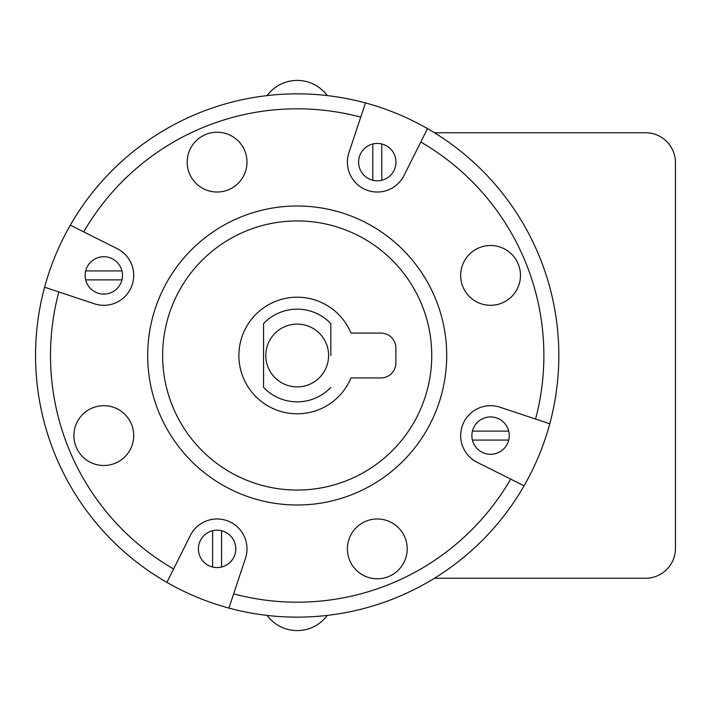 <?xml version="1.0" encoding="UTF-8"?>
<svg xmlns="http://www.w3.org/2000/svg" width="711" height="711" viewBox="0 0 711 711"><rect width="100%" height="100%" fill="white"/><g stroke="black" fill="none" stroke-linecap="round" stroke-linejoin="round"><path stroke-width="1.07" d="M431.746 355.5A134.557 134.557 0 0 0 297.189 220.943A134.557 134.557 0 0 0 162.632 355.5A134.557 134.557 0 0 0 297.189 490.057A134.557 134.557 0 0 0 431.746 355.5M147.684 355.5A149.506 149.506 0 0 1 297.189 205.994A149.506 149.506 0 0 1 446.704 355.5A149.506 149.506 0 0 1 297.189 505.006A149.506 149.506 0 0 1 147.684 355.5M58.826 291.945A246.69 246.69 0 0 0 173.582 568.987L166.881 582.38A261.639 261.639 0 0 1 44.615 287.217L94.367 303.775A29.898 29.898 0 0 0 133.712 275.397A29.898 29.898 0 0 0 117.199 248.663L70.309 225.183A261.639 261.639 0 0 0 44.615 287.217M460.666 275.397A29.898 29.898 0 0 0 490.572 305.303A29.898 29.898 0 0 0 520.47 275.397A29.898 29.898 0 0 0 490.572 245.499A29.898 29.898 0 0 0 460.666 275.397M187.189 162.117A29.898 29.898 0 0 0 217.095 192.023A29.898 29.898 0 0 0 246.993 162.117A29.898 29.898 0 0 0 217.095 132.219A29.898 29.898 0 0 0 187.189 162.117M73.908 435.603A29.898 29.898 0 0 0 103.815 465.501A29.898 29.898 0 0 0 133.712 435.603A29.898 29.898 0 0 0 103.815 405.697A29.898 29.898 0 0 0 73.908 435.603M347.386 548.883A29.898 29.898 0 0 0 377.292 578.781A29.898 29.898 0 0 0 407.19 548.883A29.898 29.898 0 0 0 377.292 518.977A29.898 29.898 0 0 0 347.386 548.883M122.496 275.397A18.69 18.69 0 0 0 85.667 270.918A18.69 18.69 0 0 0 103.815 294.087A18.69 18.69 0 0 0 122.496 275.397M395.983 162.117A18.69 18.69 0 0 0 372.804 143.978A18.69 18.69 0 0 0 372.804 180.265A18.69 18.69 0 0 0 395.983 162.117M235.776 548.883A18.69 18.69 0 0 0 212.607 530.735A18.69 18.69 0 0 0 212.607 567.023A18.69 18.69 0 0 0 235.776 548.883M166.881 582.38A261.639 261.639 0 0 0 228.906 608.074L245.464 558.322A29.898 29.898 0 0 0 223.965 519.777A29.898 29.898 0 0 0 190.352 535.49L173.582 568.987M509.263 435.603A18.69 18.69 0 0 0 472.433 431.115A18.69 18.69 0 0 0 490.572 454.293A18.69 18.69 0 0 0 509.263 435.603M70.309 225.183A261.639 261.639 0 0 1 365.472 102.926L348.923 152.678A29.898 29.898 0 0 0 365.845 189.748A29.898 29.898 0 0 0 404.026 175.51L427.507 128.62A261.639 261.639 0 0 0 365.472 102.926M427.507 128.62A261.639 261.639 0 0 1 549.763 423.783L500.011 407.225A29.898 29.898 0 0 0 462.95 424.156A29.898 29.898 0 0 0 477.188 462.337L524.069 485.817A261.639 261.639 0 0 0 549.763 423.783M265.798 355.5A31.4 31.4 0 0 1 297.189 324.1A31.4 31.4 0 0 1 328.589 355.5A31.4 31.4 0 0 1 297.189 386.9A31.4 31.4 0 0 1 265.798 355.5M330.828 355.5L330.828 323.621A46.348 46.348 0 0 0 263.55 323.621L263.55 355.5L263.55 323.621M434.412 132.735L645.552 132.735A29.898 29.898 0 0 1 675.45 162.632L675.45 548.368A29.898 29.898 0 0 1 645.552 578.265L434.412 578.265M524.069 485.817A261.639 261.639 0 0 1 228.906 608.074M233.635 593.863A246.69 246.69 0 0 0 510.676 479.107M535.552 419.055A246.69 246.69 0 0 0 420.796 142.013M360.744 117.137A246.69 246.69 0 0 0 83.702 231.893M380.918 377.923L351.012 377.923A58.311 58.311 0 0 1 261.666 401.733A58.311 58.311 0 0 1 261.666 309.267A58.311 58.311 0 0 1 351.012 333.077L380.918 333.077A14.949 14.949 0 0 1 395.867 348.026L395.867 362.974A14.949 14.949 0 0 1 380.918 377.923M330.828 387.379A46.348 46.348 0 0 1 263.55 387.379L263.55 386.153M263.55 355.5L263.55 387.379M508.712 431.115L472.433 431.115M508.712 440.082L472.433 440.082M221.574 567.023L221.574 530.735M212.607 567.023L212.607 530.735M372.804 143.978L372.804 180.265M381.78 143.978L381.78 180.265M85.667 279.885L121.954 279.885M85.667 270.918L121.954 270.918M327.273 615.406A37.381 37.381 0 0 1 267.114 615.406M327.273 95.594A37.381 37.381 0 0 0 267.114 95.594"/></g></svg>
